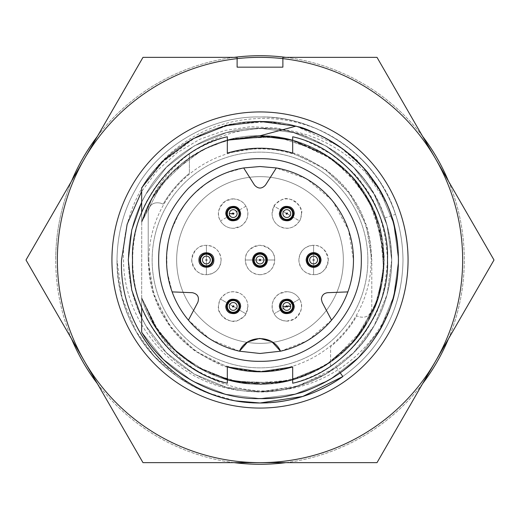 <?xml version="1.0" encoding="UTF-8"?>
<svg xmlns="http://www.w3.org/2000/svg" width="520" height="520" viewBox="0 0 520 520"><rect width="100%" height="100%" fill="white"/><g stroke="black" fill="none" stroke-linecap="round" stroke-linejoin="round"><path stroke-width="0.39" stroke-dasharray="2.6 1.95" d="M141.68 317.882L145.925 325.858L166.433 352.716L194.142 374.075L226.486 387.387L260 391.723L293.514 387.387L325.858 374.075L353.568 352.716L374.075 325.858L387.075 294.671L391.723 260A131.722 131.722 0 0 1 336.317 367.361L299.397 385.691L260 391.723L226.486 387.387L194.142 374.075L166.433 352.716L145.925 325.858L141.68 317.882L145.925 325.858L166.433 352.716L194.142 374.075L226.486 387.387L260 391.723L293.514 387.387L325.858 374.075L353.568 352.716L374.075 325.858L387.075 294.671L391.723 260A131.722 131.722 0 0 1 247.631 391.137C180.252 387.757 123.728 327.262 123.507 260C121.953 212.316 147.381 165.834 187.428 140.53C227.071 114.686 279.747 111.345 322.81 131.534A143 143 0 0 1 395.519 214.35C379.281 159.256 318.624 115.271 260 117C211.868 115.59 159.003 146.107 136.162 188.5C123.741 209.82 117.351 233.656 117 260C117.351 286.344 123.741 310.18 136.162 331.5C159.003 373.893 211.868 404.411 260 403C308.132 404.411 360.997 373.893 383.838 331.5C396.26 310.18 402.649 286.344 403 260C402.649 286.344 396.26 310.18 383.838 331.5C360.997 373.893 308.132 404.411 260 403C211.868 404.411 159.003 373.893 136.162 331.5C123.741 310.18 117.351 286.344 117 260C117.351 286.344 123.741 310.18 136.162 331.5C159.003 373.893 211.868 404.411 260 403C308.132 404.411 360.997 373.893 383.838 331.5C396.26 310.18 402.649 286.344 403 260C402.649 286.344 396.26 310.18 383.838 331.5C360.997 373.893 308.132 404.411 260 403C211.868 404.411 159.003 373.893 136.162 331.5C123.741 310.18 117.351 286.344 117 260C117.351 286.344 123.741 310.18 136.162 331.5C159.003 373.893 211.868 404.411 260 403C308.132 404.411 360.997 373.893 383.838 331.5C396.26 310.18 402.649 286.344 403 260C402.649 286.344 396.26 310.18 383.838 331.5C360.997 373.893 308.132 404.411 260 403C211.868 404.411 159.003 373.893 136.162 331.5C123.741 310.18 117.351 286.344 117 260C117.351 233.656 123.741 209.82 136.162 188.5C159.003 146.107 211.868 115.59 260 117C308.132 115.59 360.997 146.107 383.838 188.5C396.26 209.82 402.649 233.656 403 260C402.649 233.656 396.26 209.82 383.838 188.5C360.997 146.107 308.132 115.59 260 117C211.868 115.59 159.003 146.107 136.162 188.5C123.741 209.82 117.351 233.656 117 260C117.351 233.656 123.741 209.82 136.162 188.5C159.003 146.107 211.868 115.59 260 117C308.132 115.59 360.997 146.107 383.838 188.5C396.26 209.82 402.649 233.656 403 260C402.649 233.656 396.26 209.82 383.838 188.5C360.997 146.107 308.132 115.59 260 117C211.868 115.59 159.003 146.107 136.162 188.5C123.741 209.82 117.351 233.656 117 260C117.351 233.656 123.741 209.82 136.162 188.5C159.003 146.107 211.868 115.59 260 117C308.132 115.59 360.997 146.107 383.838 188.5C396.26 209.82 402.649 233.656 403 260C402.649 233.656 396.26 209.82 383.838 188.5C360.997 146.107 308.132 115.59 260 117C211.868 115.59 159.003 146.107 136.162 188.5C123.741 209.82 117.351 233.656 117 260L122.044 297.642L136.162 331.5L154.083 356.07L177.645 376.903L205.484 392.197L235.56 400.894C167.408 389.194 116.058 328.302 117 260C117.351 233.656 123.741 209.82 136.162 188.5C159.003 146.107 211.868 115.59 260 117C281.32 116.909 302.257 121.752 322.81 131.534M111.937 260A148.064 148.064 0 0 0 260 408.063A148.064 148.064 0 0 0 408.063 260A148.064 148.064 0 0 0 260 111.937A148.064 148.064 0 0 0 111.937 260M247.631 391.137C295.197 397.345 351.013 368.953 374.075 325.858C385.515 306.221 391.397 284.264 391.723 260C391.397 284.264 385.515 306.221 374.075 325.858C353.028 364.91 304.337 393.022 260 391.723C215.664 393.022 166.972 364.91 145.925 325.858C134.485 306.221 128.602 284.264 128.278 260C128.602 235.736 134.485 213.779 145.925 194.142C166.972 155.09 215.664 126.978 260 128.278C304.337 126.978 353.028 155.09 374.075 194.142C385.515 213.779 391.397 235.736 391.723 260C391.397 284.264 385.515 306.221 374.075 325.858C353.028 364.91 304.337 393.022 260 391.723C215.664 393.022 166.972 364.91 145.925 325.858C134.485 306.221 128.602 284.264 128.278 260C128.602 235.736 134.485 213.779 145.925 194.142C166.972 155.09 215.664 126.978 260 128.278C304.337 126.978 353.028 155.09 374.075 194.142C385.515 213.779 391.397 235.736 391.723 260C391.397 284.264 385.515 306.221 374.075 325.858C353.028 364.91 304.337 393.022 260 391.723C215.664 393.022 166.972 364.91 145.925 325.858C134.485 306.221 128.602 284.264 128.278 260C128.602 235.736 134.485 213.779 145.925 194.142C166.972 155.09 215.664 126.978 260 128.278C313.995 126.678 369.876 167.2 384.832 217.952A131.722 131.722 0 0 1 391.723 260L387.075 225.329L374.075 194.142L353.568 167.284L325.858 145.925L293.514 132.613L260 128.278L226.486 132.613L194.142 145.925L166.433 167.284L145.925 194.142L141.68 202.111L145.925 194.142L166.433 167.284L194.142 145.925L226.486 132.613L260 128.278L293.514 132.613L325.858 145.925L353.568 167.284L374.075 194.142L387.075 225.329L391.723 260C391.397 235.736 385.515 213.779 374.075 194.142C353.028 155.09 304.337 126.978 260 128.278C215.664 126.978 166.972 155.09 145.925 194.142C134.485 213.779 128.602 235.736 128.278 260M340.294 372.957L336.317 367.361M26 260L143 57.35L237.12 57.35L237.12 67.158L282.88 67.158L282.88 57.35L377 57.35L494 260L377 462.651L143 462.651L26 260M384.832 217.952L395.519 214.35M326.209 146.126C368.387 172.367 390.221 210.327 391.723 260A131.722 131.722 0 0 0 326.209 146.126L302.354 134.563L276.933 128.05L250.575 126.705L224.594 130.507L199.739 139.308L177.099 152.75L157.534 170.294L141.68 191.373M260 274.709A14.71 14.71 0 0 0 274.709 260A14.71 14.71 0 0 0 260 245.291A14.71 14.71 0 0 0 245.291 260A14.71 14.71 0 0 0 260 274.709C268.925 273.825 273.825 268.925 274.709 260C273.981 261.957 278.187 248.827 260 245.291C241.833 248.794 246.006 261.969 245.291 260L274.709 260L245.291 260C246.175 268.925 251.076 273.825 260 274.709M218.498 306.417A14.71 14.71 0 0 0 233.207 321.126A14.71 14.71 0 0 0 247.917 306.417A14.71 14.71 0 0 0 233.207 291.707A14.71 14.71 0 0 0 218.498 306.417C215.956 313.066 230.263 325.338 238.316 320.209C243.978 316.628 246.519 314.49 245.934 313.794L220.454 299.084C219.934 298.987 219.284 301.431 218.498 306.417M298.889 259.994A14.71 14.71 0 0 0 313.599 274.703A14.71 14.71 0 0 0 328.302 259.994A14.71 14.71 0 0 0 313.599 245.284A14.71 14.71 0 0 0 298.889 259.994C299.767 268.918 304.675 273.825 313.599 274.703L313.599 245.284C304.675 246.168 299.767 251.069 298.889 259.994M191.698 260.007A14.71 14.71 0 0 0 206.401 274.716A14.71 14.71 0 0 0 221.111 260.007A14.71 14.71 0 0 0 206.401 245.297A14.71 14.71 0 0 0 191.698 260.007C195.182 278.115 208.24 274.001 206.401 274.716L206.401 245.297C208.214 246.012 195.208 241.891 191.698 260.007M233.201 198.881A14.71 14.71 0 0 0 218.491 213.583A14.71 14.71 0 0 0 233.201 228.293A14.71 14.71 0 0 0 247.904 213.583A14.71 14.71 0 0 0 233.201 198.881L225.843 200.85C211.952 212.83 221.936 222.131 220.461 220.942C223.399 225.661 227.643 228.111 233.201 228.293L240.552 226.323C247.839 221.097 249.633 214.403 245.934 206.232C245.745 206.915 244.569 199.999 233.201 198.881M272.084 213.583A14.71 14.71 0 0 0 286.793 228.293A14.71 14.71 0 0 0 301.502 213.583A14.71 14.71 0 0 0 286.793 198.874A14.71 14.71 0 0 0 272.084 213.583C272.272 219.135 274.722 223.379 279.442 226.317C287.612 230.022 294.307 228.228 299.533 220.935L274.066 206.206L272.084 213.583M286.8 291.707A14.71 14.71 0 0 0 272.096 306.417A14.71 14.71 0 0 0 286.8 321.12A14.71 14.71 0 0 0 301.509 306.417A14.71 14.71 0 0 0 286.8 291.707L279.448 293.677C272.161 298.903 270.368 305.597 274.066 313.768L299.539 299.058C296.601 294.339 292.357 291.889 286.8 291.707M176.65 260A83.349 83.349 0 0 1 260 176.65A83.349 83.349 0 0 1 343.35 260A83.349 83.349 0 0 1 260 343.35A83.349 83.349 0 0 1 176.65 260A83.349 83.349 0 0 0 260 343.35A83.349 83.349 0 0 0 343.35 260A83.349 83.349 0 0 0 260 176.65A83.349 83.349 0 0 0 176.65 260M247.917 306.417C247.728 300.865 245.278 296.621 240.558 293.683C232.388 289.978 225.693 291.772 220.467 299.065L245.934 313.794L247.917 306.417M328.302 259.994C324.818 241.885 311.76 245.999 313.599 245.284L313.599 274.703C311.786 273.988 324.792 278.109 328.302 259.994M221.111 260.007C220.233 251.082 215.326 246.175 206.401 245.297L206.401 274.716C215.326 273.832 220.233 268.931 221.111 260.007M301.502 213.583C304.044 206.934 289.738 194.662 281.684 199.791C276.022 203.372 273.481 205.511 274.066 206.206L299.546 220.916C300.066 221.013 300.716 218.569 301.502 213.583M286.8 321.12L294.158 319.15C308.048 307.171 298.064 297.869 299.539 299.058L274.066 313.768C274.144 313.04 275.632 320.099 286.8 321.12M367.861 260A107.861 107.861 0 0 0 260 152.139A107.861 107.861 0 0 0 152.139 260A107.861 107.861 0 0 0 260 367.861A107.861 107.861 0 0 0 367.861 260A107.861 107.861 0 0 1 260 367.861A107.861 107.861 0 0 1 152.139 260A107.861 107.861 0 0 1 260 152.139A107.861 107.861 0 0 1 367.861 260A107.861 107.861 0 0 0 260 152.139A107.861 107.861 0 0 0 152.139 260M71.604 338.995A204.282 204.282 0 0 1 55.718 260A204.282 204.282 0 0 0 260 464.282A204.282 204.282 0 0 0 464.282 260A204.282 204.282 0 0 0 260 55.718A204.282 204.282 0 0 0 55.718 260A204.282 204.282 0 0 1 71.604 181.006M97.396 136.344A204.282 204.282 0 0 1 234.214 57.35M285.786 57.35A204.282 204.282 0 0 1 422.604 136.344M448.396 181.006A204.282 204.282 0 0 1 448.396 338.995M422.604 383.656A204.282 204.282 0 0 1 285.786 462.651M234.214 462.651A204.282 204.282 0 0 1 97.396 383.656M260 462.651A202.65 202.65 0 0 1 57.35 260A202.65 202.65 0 0 1 260 57.35A202.65 202.65 0 0 1 462.651 260A202.65 202.65 0 0 1 260 462.651A202.65 202.65 0 0 1 57.35 260A202.65 202.65 0 0 1 237.12 58.643M282.88 58.643A202.65 202.65 0 0 1 435.5 361.322M148.915 204.438C168.513 158.776 216.821 127.758 266.266 128.57C315.861 128.18 363.812 157.762 385.905 202.078A138.587 138.587 0 0 1 390.741 305.962C372.762 352.274 327.906 386.087 278.603 390.254C229.32 395.694 178.783 369.59 154.901 326.183L141.68 297.772L141.733 222.242L148.915 204.438M385.905 202.078L361.654 165.809L338.644 145.886L296.562 126.321L268.047 121.648L229.911 124.716L196.02 137.066L160.121 163.923L141.68 187.844C148.499 175.675 159.647 163.209 175.11 150.456C188.91 139.802 204.165 132.002 220.877 127.049C226.375 123.741 242.762 121.979 270.043 121.778C283.465 122.122 299.761 126.386 318.929 134.563C342.979 148.304 356.844 158.314 360.522 164.6C371.982 176.709 380.991 190.437 387.537 205.777C391.859 211.861 395.512 228.41 398.509 255.417C397.904 279.546 395.317 296.394 390.741 305.962M141.733 222.242L141.68 307.444M227.311 366.899C224.776 367.504 214.006 362.187 194.994 350.942C183.553 342.257 175.143 333.938 169.761 325.975C162.344 315.114 159.113 309.849 153.966 295.386C150.826 287.807 148.909 276.01 148.213 260L153.784 294.853L170.346 326.768L195.566 351.344L227.311 366.899L227.311 383.214C192.855 373.139 166.953 353.314 149.604 323.739C127.062 287.203 127.062 232.797 149.604 196.261C159.153 179.556 172.419 165.425 189.397 153.862L189.397 157.814C166.374 174.005 150.469 195.475 141.68 222.228L141.68 187.844C164.463 148.096 214.526 120.159 260 121.413C306.651 120.049 357.877 149.624 380.022 190.71C404.528 230.425 404.528 289.575 380.022 329.29C357.877 370.376 306.651 399.951 260 398.587C214.526 399.841 164.463 371.904 141.68 332.156L141.68 297.772L153.823 324.474L172.594 348.25L197.867 367.543L227.311 379.828L195.702 366.262L170.807 346.444L154.459 325.481L141.68 297.772L156.299 328.361L179.296 354.413L209.17 373.328L243.042 383.038M257.556 148.239L227.311 153.101L227.311 140.173L202.475 149.916L171.347 173.011L151.957 198.718L141.68 222.228L152.438 197.899L166.062 178.75L183.658 162.026L204.464 148.902L227.311 140.173L227.311 136.786C213.746 140.406 201.103 146.101 189.397 153.862L189.397 173.336C178.522 182.325 169.786 192.582 163.189 204.107C170.06 192.264 178.796 182 189.397 173.336L189.397 157.814C201.045 149.792 213.681 143.917 227.311 140.173L202.475 149.916L171.347 173.011L151.957 198.718L141.68 222.228L141.68 187.844C147.595 179.225 163.774 149.754 209.794 130.826C226.239 124.891 240.767 121.81 253.37 121.57C272.798 121.446 287.32 123.065 296.946 126.431C303.121 126.75 316.894 133.153 338.273 145.633C353.21 156.566 364.052 166.94 370.793 176.748C379.613 188.513 386.406 201.344 391.163 215.261C394.16 219.589 396.637 234.5 398.587 260C396.468 296.094 387.205 323.843 370.793 343.252C367.64 349.434 356.804 359.808 338.273 374.368C316.901 386.848 303.127 393.25 296.946 393.569C287.32 396.935 272.798 398.554 253.37 398.431C240.767 398.19 226.239 395.109 209.794 389.175C163.774 370.247 147.595 340.769 141.68 332.156L163.423 359.392L192.25 380.9L225.589 394.245L260 398.587L295.256 394.024L329.29 380.022L358.443 357.546L380.022 329.29L393.699 296.478L398.587 260L393.699 223.522L380.022 190.71L364.735 169.24L344.975 150.52L321.601 135.857L295.958 126.159C333.229 137.176 361.25 158.691 380.022 190.71C404.528 230.425 404.528 289.575 380.022 329.29C357.877 370.376 306.651 399.951 260 398.587C214.526 399.841 164.463 371.904 141.68 332.156C147.595 340.776 163.774 370.247 209.794 389.175C226.239 395.109 240.767 398.19 253.37 398.431C272.798 398.554 287.32 396.935 296.946 393.569C303.121 393.25 316.894 386.848 338.273 374.368C353.21 363.435 364.052 353.06 370.793 343.252C379.613 331.487 386.406 318.656 391.163 304.74C394.16 300.411 396.637 285.5 398.587 260C396.468 223.906 387.205 196.157 370.793 176.748C367.64 170.567 356.804 160.192 338.273 145.633C316.901 133.153 303.127 126.75 296.946 126.431C287.32 123.065 272.798 121.446 253.37 121.57C240.767 121.81 226.239 124.891 209.794 130.826C163.774 149.754 147.595 179.231 141.68 187.844C164.463 148.096 214.526 120.159 260 121.413C306.651 120.049 357.877 149.624 380.022 190.71C404.528 230.425 404.528 289.575 380.022 329.29C357.877 370.376 306.651 399.951 260 398.587C214.526 399.841 164.463 371.904 141.68 332.156L163.423 359.392L192.25 380.9L225.589 394.245L260 398.587L295.256 394.024L329.29 380.022L358.443 357.546L380.022 329.29L393.699 296.478L398.587 260L393.699 223.522L380.022 190.71L364.735 169.24L344.975 150.52L321.601 135.857L295.958 126.159L260 135.798L287.762 138.938L325.097 154.219L351.286 175.773L370.688 203.651L380.055 228.156L383.767 270.433L375.746 305.052L360.386 333.144L346.873 348.771L330.863 362.005L306.481 375.18L273.851 383.428L240.208 382.616L207.317 372.476L178.165 353.431L156.124 328.094L141.68 297.772C155.214 346.58 208.344 385.697 260 384.202C301.808 385.431 347.724 358.924 367.562 322.101C389.532 286.507 389.532 233.493 367.562 197.899C347.724 161.077 301.808 134.57 260 135.798C208.344 134.303 155.214 173.42 141.68 222.228C155.214 173.42 208.344 134.303 260 135.798C301.808 134.57 347.724 161.077 367.562 197.899C389.532 233.493 389.532 286.507 367.562 322.101C347.724 358.924 301.808 385.431 260 384.202C219.875 385.275 175.636 361.088 154.901 326.183M163.189 204.107L160.498 203.125C153.465 201.792 149.37 204.659 148.213 211.725L148.213 260L148.213 211.725C149.325 204.666 153.419 201.799 160.498 203.125L163.189 204.107M292.689 153.101C295.224 152.497 305.994 157.814 325.007 169.058C336.447 177.743 344.857 186.062 350.24 194.025C357.656 204.886 360.887 210.151 366.035 224.614C369.174 232.193 371.091 243.99 371.787 260L366.216 225.147L349.654 193.232L324.435 168.656L292.689 153.101L292.689 136.786C299.143 137.306 311.961 143.124 331.149 154.232C348.575 167.733 358.696 177.294 361.517 182.904C376.903 201 385.554 226.701 387.472 260C385.606 288.008 380.529 308.152 372.236 320.431C363.291 337.772 349.407 353.009 330.603 366.138C318.897 373.9 306.254 379.594 292.689 383.214L292.689 379.828L320.294 368.589L341.192 353.997L360.347 333.197L376.994 301.724L381.797 284.349L384.163 256.744L375.999 215.605L360.575 187.122L333.209 159.666L292.689 140.173L324.935 154.122L351.988 176.547L371.676 205.641L382.428 239.089L383.383 274.216L374.465 308.197L356.388 338.325L330.603 362.187C318.955 370.207 306.319 376.084 292.689 379.828L292.689 366.899M292.689 140.173L329.914 157.333L353.191 177.866L369.746 201.844L379.516 226.194L384.137 264.017L378.014 298.733L367.621 322.003L353.392 341.887L325.065 365.8L287.716 381.082L259.038 384.202L230.217 380.582L197.633 367.406L171.548 347.197L154.81 326.047L141.68 297.772L158.574 331.689L174.174 349.778L195.722 366.281L232.537 381.128L277.706 382.935L298.292 378.157L324.571 366.1L354.614 340.464L376.578 302.848L382.213 282.139L384.137 255.957L375.057 213.213L357.838 183.482L343.246 167.823L320.132 151.32L278.304 137.15L234.5 138.444L211.412 145.698L190.164 157.287L160.921 185.1L141.68 222.228C155.214 173.42 208.344 134.303 260 135.798C301.808 134.57 347.724 161.077 367.562 197.899C389.532 233.493 389.532 286.507 367.562 322.101C347.724 358.924 301.808 385.431 260 384.202C208.344 385.697 155.214 346.58 141.68 297.772L158.574 331.689L174.174 349.778L195.722 366.281L232.537 381.128L277.706 382.935L298.292 378.157L324.571 366.1L354.614 340.464L376.578 302.848L382.213 282.139L384.137 255.957L375.057 213.213L357.838 183.482L343.246 167.823L320.132 151.32L278.304 137.15L234.5 138.444L211.412 145.698L190.164 157.287L160.921 185.1L141.68 222.228C155.214 173.42 208.344 134.303 260 135.798C301.808 134.57 347.724 161.077 367.562 197.899C389.532 233.493 389.532 286.507 367.562 322.101C347.724 358.924 301.808 385.431 260 384.202C208.344 385.697 155.214 346.58 141.68 297.772C155.214 346.58 208.344 385.697 260 384.202C301.808 385.431 347.724 358.924 367.562 322.101C389.532 286.507 389.532 233.493 367.562 197.899C347.724 161.077 301.808 134.57 260 135.798C208.344 134.303 155.214 173.42 141.68 222.228L160.921 185.1L190.164 157.287L211.412 145.698L234.5 138.444L278.304 137.15L320.132 151.32L343.246 167.823L357.838 183.482L375.057 213.213L384.137 255.957L382.213 282.139L376.578 302.848L354.614 340.464L324.571 366.1L298.292 378.157L277.706 382.935L232.537 381.128L195.722 366.281L174.174 349.778L158.574 331.689L141.68 297.772C155.214 346.58 208.344 385.697 260 384.202C301.808 385.431 347.724 358.924 367.562 322.101C389.532 286.507 389.532 233.493 367.562 197.899C347.724 161.077 301.808 134.57 260 135.798C208.344 134.303 155.214 173.42 141.68 222.228L151.957 198.718L171.347 173.011L202.475 149.916L227.311 140.166L202.475 149.916L171.347 173.011L151.957 198.718L141.68 222.228L160.921 185.1L190.164 157.287L211.412 145.698L234.5 138.444L278.304 137.15L320.132 151.32L343.246 167.823L357.838 183.482L375.057 213.213L384.137 255.957L382.213 282.139L376.578 302.848L354.614 340.464L324.571 366.1L298.292 378.157L277.706 382.935L232.537 381.128L195.722 366.281L174.174 349.778L158.574 331.689L141.68 297.772L154.81 326.047L171.548 347.197L197.633 367.406L230.217 380.582L259.038 384.202L287.716 381.082L325.065 365.8L353.392 341.887L367.621 322.003L378.014 298.733L384.137 264.017L379.516 226.194L369.746 201.844L353.191 177.866L329.914 157.333L292.689 140.173L315.536 148.902L336.343 162.026L353.938 178.75L367.562 197.899L379.828 227.305L384.202 260L379.828 292.695L367.562 322.101L348.225 347.425L322.101 367.562L291.596 380.12L260 384.202L228.404 380.12L197.899 367.562L171.775 347.425L152.438 322.101L141.68 297.772C155.214 346.58 208.344 385.697 260 384.202C301.808 385.431 347.724 358.924 367.562 322.101C389.532 286.507 389.532 233.493 367.562 197.899C347.724 161.077 301.808 134.57 260 135.798C208.344 134.303 155.214 173.42 141.68 222.228C155.214 173.42 208.344 134.303 260 135.798C301.808 134.57 347.724 161.077 367.562 197.899C389.532 233.493 389.532 286.507 367.562 322.101C347.724 358.924 301.808 385.431 260 384.202C208.344 385.697 155.214 346.58 141.68 297.772L154.81 326.047L171.548 347.197L197.633 367.406L230.217 380.582L259.038 384.202L287.716 381.082L325.065 365.8L353.392 341.887L367.621 322.003L378.014 298.733L384.137 264.017L379.516 226.194L369.746 201.844L353.191 177.866L329.914 157.333L292.689 140.173L317.564 149.942L344.669 169.117L368.68 199.869L382.72 240.87L383.89 268.794L378.885 295.971L363.565 328.562L332.728 360.685L303.407 376.376L282.1 382.232L240.071 382.597M247.124 383.532L291.077 380.257M270.998 136.285L269.925 136.195L270.998 136.285M330.603 366.138L330.603 346.665C341.204 338 349.941 327.736 356.811 315.894L359.502 316.875C366.535 318.208 370.63 315.341 371.787 308.276L371.787 260L371.787 308.276C370.675 315.334 366.581 318.201 359.502 316.875L356.811 315.894C350.214 327.418 341.478 337.675 330.603 346.665L330.603 366.138M266.168 148.382L285.922 151.262M308.588 339.865L331.558 320.151L322.153 302.269L321.399 299.221C321.757 295.373 323.85 293.195 327.678 292.689L347.867 291.896C351.611 281.593 353.483 270.959 353.483 260L348.491 229.879L332.852 201.422M331.637 199.94L307.476 179.472M305.903 178.568L276.308 167.953L265.531 185.042C261.846 189.04 258.154 189.04 254.469 185.042L243.692 167.953L225.817 172.998M280.521 351.201L306.501 341.094M167.343 272.382L172.133 291.896L192.322 292.689C197.626 293.885 199.472 297.076 197.847 302.269L188.442 320.151L209.365 338.579M211.412 339.865L239.48 351.201M224.4 173.563L213.739 178.769M206.349 183.45L193.863 193.934M190.899 197.041L184.054 205.491M179.042 213.258L171.373 230.275M170.924 231.641L168.051 243.145M166.881 251.81L166.875 268.138M247.429 342.212L247.923 341.894M259.415 338.455L260 338.442M271.603 341.607L272.077 341.894M253.461 260A6.539 6.539 0 0 0 260 266.539A6.539 6.539 0 0 0 266.539 260A6.539 6.539 0 0 0 260 253.461A6.539 6.539 0 0 0 253.461 260M226.668 306.417A6.539 6.539 0 0 0 233.207 312.956A6.539 6.539 0 0 0 239.746 306.417A6.539 6.539 0 0 0 233.207 299.884A6.539 6.539 0 0 0 226.668 306.417M280.267 306.417A6.539 6.539 0 0 0 286.8 312.949A6.539 6.539 0 0 0 293.339 306.417A6.539 6.539 0 0 0 286.8 299.877A6.539 6.539 0 0 0 280.267 306.417M313.599 253.461A6.539 6.539 0 0 0 307.06 259.994A6.539 6.539 0 0 0 313.599 266.533A6.539 6.539 0 0 0 320.132 259.994A6.539 6.539 0 0 0 313.599 253.461A6.539 6.539 0 0 1 320.132 259.994M280.254 213.583A6.539 6.539 0 0 0 286.793 220.116A6.539 6.539 0 0 0 293.332 213.583A6.539 6.539 0 0 0 286.793 207.044A6.539 6.539 0 0 0 280.254 213.583M199.869 260.007A6.539 6.539 0 0 0 206.401 266.539A6.539 6.539 0 0 0 212.94 260.007A6.539 6.539 0 0 0 206.401 253.468A6.539 6.539 0 0 0 199.869 260.007M226.661 213.583A6.539 6.539 0 0 0 233.201 220.123A6.539 6.539 0 0 0 239.733 213.583A6.539 6.539 0 0 0 233.201 207.051A6.539 6.539 0 0 0 226.661 213.583M141.68 187.844C147.595 179.225 163.774 149.754 209.794 130.826C226.239 124.891 240.767 121.81 253.37 121.57C272.798 121.446 287.32 123.065 296.946 126.431C303.121 126.75 316.894 133.153 338.273 145.633C353.21 156.566 364.052 166.94 370.793 176.748C379.613 188.513 386.406 201.344 391.163 215.261C394.16 219.589 396.637 234.5 398.587 260C396.468 296.094 387.205 323.843 370.793 343.252C367.64 349.434 356.804 359.808 338.273 374.368C316.901 386.848 303.127 393.25 296.946 393.569C287.32 396.935 272.798 398.554 253.37 398.431C240.767 398.19 226.239 395.109 209.794 389.175C163.774 370.247 147.595 340.769 141.68 332.156C147.595 340.776 163.774 370.247 209.794 389.175C226.239 395.109 240.767 398.19 253.37 398.431C272.798 398.554 287.32 396.935 296.946 393.569C303.121 393.25 316.894 386.848 338.273 374.368C353.21 363.435 364.052 353.06 370.793 343.252C379.613 331.487 386.406 318.656 391.163 304.74C394.16 300.411 396.637 285.5 398.587 260C396.468 223.906 387.205 196.157 370.793 176.748C367.64 170.567 356.804 160.192 338.273 145.633C316.901 133.153 303.127 126.75 296.946 126.431C287.32 123.065 272.798 121.446 253.37 121.57C240.767 121.81 226.239 124.891 209.794 130.826C163.774 149.754 147.595 179.231 141.68 187.844C164.463 148.096 214.526 120.159 260 121.413C306.651 120.049 357.877 149.624 380.022 190.71C404.528 230.425 404.528 289.575 380.022 329.29C357.877 370.376 306.651 399.951 260 398.587C214.526 399.841 164.463 371.904 141.68 332.156C164.463 371.904 214.526 399.841 260 398.587C306.651 399.951 357.877 370.376 380.022 329.29C404.528 289.575 404.528 230.425 380.022 190.71C357.877 149.624 306.651 120.049 260 121.413C214.526 120.159 164.463 148.096 141.68 187.844C147.595 179.225 163.774 149.754 209.794 130.826C226.239 124.891 240.767 121.81 253.37 121.57C272.798 121.446 287.32 123.065 296.946 126.431C303.121 126.75 316.894 133.153 338.273 145.633C353.21 156.566 364.052 166.94 370.793 176.748C379.613 188.513 386.406 201.344 391.163 215.261C394.16 219.589 396.637 234.5 398.587 260C396.468 296.094 387.205 323.843 370.793 343.252C367.64 349.434 356.804 359.808 338.273 374.368C316.901 386.848 303.127 393.25 296.946 393.569C287.32 396.935 272.798 398.554 253.37 398.431C240.767 398.19 226.239 395.109 209.794 389.175C163.774 370.247 147.595 340.769 141.68 332.156C147.595 340.776 163.774 370.247 209.794 389.175C226.239 395.109 240.767 398.19 253.37 398.431C272.798 398.554 287.32 396.935 296.946 393.569C303.121 393.25 316.894 386.848 338.273 374.368C353.21 363.435 364.052 353.06 370.793 343.252C379.613 331.487 386.406 318.656 391.163 304.74C394.16 300.411 396.637 285.5 398.587 260C396.468 223.906 387.205 196.157 370.793 176.748C367.64 170.567 356.804 160.192 338.273 145.633C316.901 133.153 303.127 126.75 296.946 126.431C287.32 123.065 272.798 121.446 253.37 121.57C240.767 121.81 226.239 124.891 209.794 130.826C163.774 149.754 147.595 179.231 141.68 187.844C164.463 148.096 214.526 120.159 260 121.413C306.651 120.049 357.877 149.624 380.022 190.71C404.528 230.425 404.528 289.575 380.022 329.29C357.877 370.376 306.651 399.951 260 398.587C214.526 399.841 164.463 371.904 141.68 332.156C164.463 371.904 214.526 399.841 260 398.587C306.651 399.951 357.877 370.376 380.022 329.29C404.528 289.575 404.528 230.425 380.022 190.71C357.877 149.624 306.651 120.049 260 121.413C214.526 120.159 164.463 148.096 141.68 187.844C147.595 179.225 163.774 149.754 209.794 130.826C226.239 124.891 240.767 121.81 253.37 121.57C272.798 121.446 287.32 123.065 296.946 126.431C303.121 126.75 316.894 133.153 338.273 145.633C353.21 156.566 364.052 166.94 370.793 176.748C379.613 188.513 386.406 201.344 391.163 215.261C394.16 219.589 396.637 234.5 398.587 260C396.468 296.094 387.205 323.843 370.793 343.252C367.64 349.434 356.804 359.808 338.273 374.368C316.901 386.848 303.127 393.25 296.946 393.569C287.32 396.935 272.798 398.554 253.37 398.431C240.767 398.19 226.239 395.109 209.794 389.175C163.774 370.247 147.595 340.769 141.68 332.156C147.595 340.776 163.774 370.247 209.794 389.175C226.239 395.109 240.767 398.19 253.37 398.431C272.798 398.554 287.32 396.935 296.946 393.569C303.121 393.25 316.894 386.848 338.273 374.368C353.21 363.435 364.052 353.06 370.793 343.252C379.613 331.487 386.406 318.656 391.163 304.74C394.16 300.411 396.637 285.5 398.587 260C396.468 223.906 387.205 196.157 370.793 176.748C367.64 170.567 356.804 160.192 338.273 145.633C316.901 133.153 303.127 126.75 296.946 126.431C287.32 123.065 272.798 121.446 253.37 121.57C240.767 121.81 226.239 124.891 209.794 130.826C163.774 149.754 147.595 179.231 141.68 187.844M231.439 139.126L258.83 135.798M245.934 206.232L220.461 220.942M148.87 260A111.13 111.13 0 0 1 260 148.87A111.13 111.13 0 0 1 371.131 260A111.13 111.13 0 0 1 260 371.131A111.13 111.13 0 0 1 148.87 260M266.539 260A6.539 6.539 0 0 0 260 253.461M293.339 306.417A6.539 6.539 0 0 0 286.8 299.877M239.733 213.583A6.539 6.539 0 0 0 233.201 207.051M245.934 313.794L220.454 299.084M245.291 260L274.709 260L245.291 260"/><path stroke-width="0.78" d="M128.278 260L131.762 229.905L141.68 202.111L131.762 229.905L128.278 260L131.762 290.089L141.68 317.882L131.762 290.089L128.278 260L131.762 290.089L141.68 317.882M235.56 400.894L260 403L302.77 396.454L342.849 376.551A143 143 0 0 1 235.56 400.894C169.988 389.103 118.846 326.827 121.531 260L127.134 224.25L141.68 191.373M342.849 376.551L340.294 372.957M111.937 260A148.064 148.064 0 0 0 260 408.063A148.064 148.064 0 0 0 408.063 260A148.064 148.064 0 0 0 260 111.937A148.064 148.064 0 0 0 111.937 260M237.12 57.35L143 57.35L26 260L143 462.651L377 462.651L494 260L377 57.35L282.88 57.35L282.88 58.643A202.65 202.65 0 0 1 435.5 361.322A202.65 202.65 0 0 1 84.5 361.322A202.65 202.65 0 0 1 237.12 58.643L237.12 57.35M282.88 67.158L237.12 67.158L237.12 58.643A202.65 202.65 0 0 1 282.88 58.643L282.88 67.158M71.604 181.006A204.282 204.282 0 0 1 97.396 136.344M234.214 57.35A204.282 204.282 0 0 1 285.786 57.35M422.604 136.344A204.282 204.282 0 0 1 448.396 181.006M448.396 338.995A204.282 204.282 0 0 1 422.604 383.656M285.786 462.651A204.282 204.282 0 0 1 234.214 462.651M97.396 383.656A204.282 204.282 0 0 1 71.604 338.995M435.5 361.322A202.65 202.65 0 0 1 260 462.651M141.68 307.444L141.68 332.156C164.463 371.904 214.526 399.841 260 398.587C306.651 399.951 357.877 370.376 380.022 329.29C404.528 289.575 404.528 230.425 380.022 190.71C361.25 158.691 333.229 137.176 295.958 126.159L260 121.413L225.589 125.755L192.25 139.1L163.423 160.609L141.68 187.844L141.68 212.556L141.68 187.844L163.423 160.609L192.25 139.1L225.589 125.755L260 121.413L295.958 126.159L260 135.798L292.689 140.173L270.998 136.285L292.689 140.173L270.998 136.285L292.689 140.173L260 135.798L227.311 140.173L231.439 139.126M240.071 382.597L227.311 379.828L260.695 384.215L291.077 380.257M292.689 366.899L260.344 371.787L227.311 366.899C249.106 373.406 270.894 373.406 292.689 366.899L292.689 383.214C345.319 371.832 389.981 313.814 387.472 260C389.974 206.213 345.345 148.167 292.689 136.786L292.689 153.101C270.901 146.588 249.106 146.588 227.311 153.101L227.311 136.786C174.681 148.161 130.026 206.193 132.529 260C130.026 313.781 174.661 371.839 227.311 383.214L227.311 366.899M243.042 383.038L247.124 383.532M269.925 136.195L227.311 140.166L269.925 136.195M158.678 260C158.399 233.811 168.292 209.931 188.35 188.35C209.905 168.298 233.792 158.405 260 158.678C286.189 158.399 310.07 168.285 331.65 188.35C351.702 209.911 361.595 233.792 361.322 260C361.601 286.189 351.709 310.07 331.65 331.65C310.096 351.702 286.208 361.595 260 361.322C233.811 361.601 209.931 351.715 188.35 331.65C168.298 310.089 158.405 286.208 158.678 260M172.133 291.896C175.897 302.276 181.337 311.695 188.442 320.151A93.483 93.483 0 0 0 239.48 351.201L260 353.483L280.521 351.201A93.483 93.483 0 0 0 331.558 320.151C338.663 311.695 344.103 302.276 347.867 291.896A93.483 93.483 0 0 0 276.308 167.953L260 166.517L243.692 167.953A93.483 93.483 0 0 0 172.133 291.896L192.322 292.689C197.626 293.885 199.472 297.076 197.847 302.269L188.442 320.151M257.556 148.239L266.168 148.382M285.922 151.262L292.689 153.101M332.852 201.422L331.637 199.94M307.476 179.472L305.903 178.568M276.308 167.953L265.531 185.042C261.846 189.04 258.154 189.04 254.469 185.042L243.692 167.953M347.867 291.896L327.678 292.689C323.85 293.195 321.757 295.373 321.399 299.221L322.153 302.269L331.558 320.151M306.501 341.094L308.588 339.865M209.365 338.579L211.412 339.865M225.817 172.998L224.4 173.563M213.739 178.769L206.349 183.45M193.863 193.934L190.899 197.041M184.054 205.491L179.042 213.258M171.373 230.275L170.924 231.641M168.051 243.145L166.881 251.81M166.875 268.138L167.343 272.382M260 267.449C255.457 266.975 252.974 264.492 252.551 260C253.013 255.508 255.495 253.025 260 252.551C264.543 253.025 267.026 255.508 267.449 260C266.988 264.492 264.505 266.975 260 267.449M236.931 299.969C239.311 301.386 240.552 303.537 240.656 306.417C239.434 312.754 235.709 314.906 229.483 312.871C227.103 311.447 225.862 309.296 225.758 306.417C226.98 300.086 230.705 297.934 236.931 299.969M283.075 299.962C289.322 297.921 293.046 300.072 294.249 306.417C294.086 309.335 292.844 311.486 290.524 312.865C284.284 314.906 280.56 312.754 279.351 306.417C279.519 303.492 280.761 301.34 283.075 299.962M306.15 259.994C306.625 255.45 309.108 252.967 313.599 252.544C318.091 253.006 320.574 255.489 321.048 259.994C320.567 264.543 318.084 267.026 313.599 267.442C309.101 266.981 306.618 264.498 306.15 259.994M283.069 220.031C280.69 218.614 279.448 216.463 279.344 213.583C280.566 207.246 284.291 205.094 290.517 207.129C292.897 208.553 294.138 210.704 294.242 213.583C293.02 219.915 289.296 222.066 283.069 220.031M213.85 260.007C214.253 269.698 198.562 269.562 198.952 260.007C198.556 250.315 214.247 250.452 213.85 260.007M236.925 220.038C230.678 222.079 226.954 219.928 225.752 213.583C225.914 210.665 227.156 208.514 229.476 207.136C235.716 205.094 239.441 207.246 240.65 213.583C240.481 216.508 239.239 218.66 236.925 220.038M272.077 341.894L280.521 351.201C273.273 334.464 246.727 334.464 239.48 351.201L247.429 342.212M247.923 341.894L259.415 338.455M260 338.442L271.603 341.607M260 253.461A6.539 6.539 0 0 1 266.539 260A6.539 6.539 0 0 1 260 266.539A6.539 6.539 0 0 1 253.461 260A6.539 6.539 0 0 1 260 253.461A6.539 6.539 0 0 1 266.539 260A6.539 6.539 0 0 1 260 266.539A6.539 6.539 0 0 1 253.461 260M286.8 299.877A6.539 6.539 0 0 1 293.339 306.417A6.539 6.539 0 0 1 286.8 312.949A6.539 6.539 0 0 1 280.267 306.417A6.539 6.539 0 0 1 286.8 299.877A6.539 6.539 0 0 1 293.339 306.417A6.539 6.539 0 0 1 286.8 312.949A6.539 6.539 0 0 1 280.267 306.417M307.06 259.994A6.539 6.539 0 0 1 313.599 253.461A6.539 6.539 0 0 1 320.132 259.994A6.539 6.539 0 0 1 313.599 266.533A6.539 6.539 0 0 1 307.06 259.994A6.539 6.539 0 0 1 313.599 253.461A6.539 6.539 0 0 1 320.132 259.994A6.539 6.539 0 0 1 313.599 266.533A6.539 6.539 0 0 1 307.06 259.994M233.201 207.051A6.539 6.539 0 0 1 239.733 213.583A6.539 6.539 0 0 1 233.201 220.123A6.539 6.539 0 0 1 226.661 213.583A6.539 6.539 0 0 1 233.201 207.051A6.539 6.539 0 0 1 239.733 213.583A6.539 6.539 0 0 1 233.201 220.123A6.539 6.539 0 0 1 226.661 213.583M259.24 260L260 259.24L260.761 260L260 260.761L259.24 260M286.039 306.417L286.423 305.753L287.567 306.417L287.183 307.073L286.039 306.417L282.887 306.417A3.92 3.92 0 0 1 286.8 302.497A3.92 3.92 0 0 1 290.719 306.417L287.567 306.417M312.839 259.994L314.36 259.994L312.839 259.994M232.433 213.583L232.817 212.927L233.961 213.583L233.578 214.247L232.433 213.583L229.281 213.583A3.92 3.92 0 0 1 233.201 209.671A3.92 3.92 0 0 1 237.114 213.583A3.92 3.92 0 0 1 233.201 217.503A3.92 3.92 0 0 1 229.281 213.583M226.668 306.417A6.539 6.539 0 0 1 233.207 299.884A6.539 6.539 0 0 1 239.746 306.417A6.539 6.539 0 0 1 233.207 312.956A6.539 6.539 0 0 1 226.668 306.417A6.539 6.539 0 0 1 233.207 299.884A6.539 6.539 0 0 1 239.746 306.417A6.539 6.539 0 0 1 233.207 312.956A6.539 6.539 0 0 1 226.668 306.417M232.44 306.417L233.584 305.76L233.968 306.417L232.823 307.079L232.44 306.417M280.254 213.583A6.539 6.539 0 0 1 286.793 207.044A6.539 6.539 0 0 1 293.332 213.583A6.539 6.539 0 0 1 286.793 220.116A6.539 6.539 0 0 1 280.254 213.583A6.539 6.539 0 0 1 286.793 207.044A6.539 6.539 0 0 1 293.332 213.583A6.539 6.539 0 0 1 286.793 220.116A6.539 6.539 0 0 1 280.254 213.583M286.033 213.583L287.177 212.921L287.56 213.583L286.416 214.24L286.033 213.583M199.869 260.007A6.539 6.539 0 0 1 206.401 253.468A6.539 6.539 0 0 1 212.94 260.007A6.539 6.539 0 0 1 206.401 266.539A6.539 6.539 0 0 1 199.869 260.007A6.539 6.539 0 0 1 206.401 253.468A6.539 6.539 0 0 1 212.94 260.007A6.539 6.539 0 0 1 206.401 266.539A6.539 6.539 0 0 1 199.869 260.007M205.641 260.007L207.161 260.007L205.641 260.007M258.83 135.798L292.689 140.173M254.131 260A5.869 5.869 0 0 1 260 254.131A5.869 5.869 0 0 1 265.87 260A5.869 5.869 0 0 1 260 265.87A5.869 5.869 0 0 1 254.131 260M280.93 306.417A5.869 5.869 0 0 1 286.8 300.547A5.869 5.869 0 0 1 292.669 306.417A5.869 5.869 0 0 1 286.8 312.28A5.869 5.869 0 0 1 280.93 306.417M307.73 259.994A5.869 5.869 0 0 1 313.599 254.124A5.869 5.869 0 0 1 319.462 259.994A5.869 5.869 0 0 1 313.599 265.863A5.869 5.869 0 0 1 307.73 259.994M227.331 213.583A5.869 5.869 0 0 1 233.201 207.721A5.869 5.869 0 0 1 239.07 213.583A5.869 5.869 0 0 1 233.201 219.453A5.869 5.869 0 0 1 227.331 213.583M256.081 260A3.92 3.92 0 0 1 260 256.081A3.92 3.92 0 0 1 263.919 260A3.92 3.92 0 0 1 260 263.919A3.92 3.92 0 0 1 256.081 260M309.68 259.994A3.92 3.92 0 0 1 313.599 256.081A3.92 3.92 0 0 1 317.512 259.994A3.92 3.92 0 0 1 313.599 263.913A3.92 3.92 0 0 1 309.68 259.994M227.338 306.417A5.869 5.869 0 0 1 233.207 300.547A5.869 5.869 0 0 1 239.077 306.417A5.869 5.869 0 0 1 233.207 312.286A5.869 5.869 0 0 1 227.338 306.417M229.287 306.417A3.92 3.92 0 0 1 233.207 302.503A3.92 3.92 0 0 1 237.127 306.417A3.92 3.92 0 0 1 233.207 310.336A3.92 3.92 0 0 1 229.287 306.417M280.923 213.583A5.869 5.869 0 0 1 286.793 207.714A5.869 5.869 0 0 1 292.663 213.583A5.869 5.869 0 0 1 286.793 219.453A5.869 5.869 0 0 1 280.923 213.583M282.874 213.583A3.92 3.92 0 0 1 286.793 209.664A3.92 3.92 0 0 1 290.713 213.583A3.92 3.92 0 0 1 286.793 217.497A3.92 3.92 0 0 1 282.874 213.583M200.538 260.007A5.869 5.869 0 0 1 206.401 254.137A5.869 5.869 0 0 1 212.27 260.007A5.869 5.869 0 0 1 206.401 265.876A5.869 5.869 0 0 1 200.538 260.007M202.488 260.007A3.92 3.92 0 0 1 206.401 256.087A3.92 3.92 0 0 1 210.321 260.007A3.92 3.92 0 0 1 206.401 263.919A3.92 3.92 0 0 1 202.488 260.007M290.719 306.417A3.92 3.92 0 0 1 286.8 310.329A3.92 3.92 0 0 1 282.887 306.417"/></g></svg>
